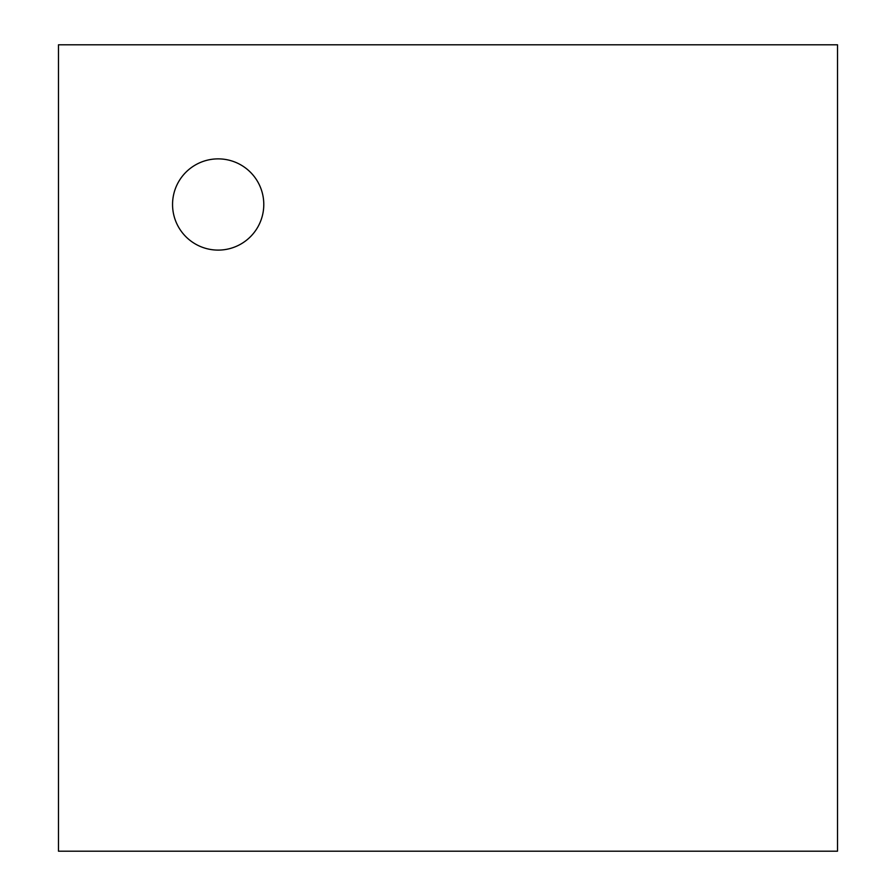 <?xml version="1.0" encoding="UTF-8"?>
<svg xmlns="http://www.w3.org/2000/svg" width="896" height="896" viewBox="0 0 896 896"><rect width="100%" height="100%" fill="white"/><g stroke="black" fill="none" stroke-linecap="round" stroke-linejoin="round"><path stroke-width="1.34" d="M58.486 44.8L837.514 44.8L837.514 851.2L58.486 851.2L58.486 44.8M218.165 250.107A45.629 45.629 0 0 1 178.662 181.675A45.629 45.629 0 0 1 257.678 181.675A45.629 45.629 0 0 1 218.165 250.107"/></g></svg>
